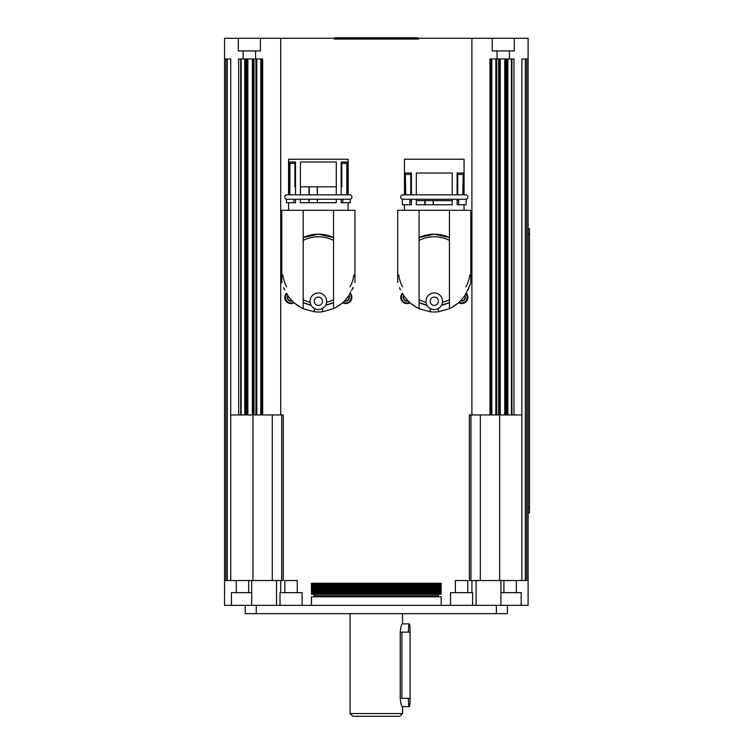 <?xml version="1.0" encoding="UTF-8"?>
<svg xmlns="http://www.w3.org/2000/svg" width="754" height="754" viewBox="0 0 754 754"><rect width="100%" height="100%" fill="white"/><g stroke="black" fill="none" stroke-linecap="round" stroke-linejoin="round"><path stroke-width="1.13" d="M286.963 199.254A2.205 2.205 0 0 1 284.758 197.039A2.205 2.205 0 0 1 286.963 194.834L349.752 194.834A2.205 2.205 0 0 1 351.958 197.039A2.205 2.205 0 0 1 349.752 199.254M318.358 199.254L300.422 199.254L300.422 202.703L336.293 202.703L336.293 199.254M293.937 202.703L295.53 202.703L295.53 199.254L286.482 199.254L286.482 202.703L293.937 202.703L293.937 199.254L342.778 199.254L342.778 202.703L341.185 202.703L341.185 199.254M309.253 199.254L309.253 202.703M317.255 199.254L317.255 202.703M354.927 282.618L354.927 210.291L281.789 210.291L281.789 282.618M342.778 202.703L350.233 202.703L350.233 199.254L342.778 199.254M317.434 202.703L317.434 199.254M308.886 199.254L308.886 202.703M336.293 194.834L336.293 161.997L300.422 161.997L300.422 194.834L295.53 194.834L295.53 161.997L289.385 161.997L289.385 194.834L288.556 194.834L288.556 159.235L348.159 159.235L348.159 194.834M317.255 186.832L317.255 194.834M309.253 186.832L309.253 194.834M317.377 194.834L317.377 186.832M309.008 186.832L309.008 194.834M289.885 194.834L289.885 163.373L294.899 163.373M289.885 163.373L289.385 161.997M341.185 194.834L341.185 161.997L347.33 161.997L346.831 163.373L346.831 194.834M341.816 163.373L346.831 163.373M347.33 161.997L347.33 194.834M286.643 293.494L287.321 294.654C290.554 300.309 295.841 304.993 303.183 308.697L303.183 210.291M311.082 305.191L303.183 302.571A35.872 35.872 0 0 0 311.082 305.191M303.183 237.557L318.358 234.183A35.872 35.872 0 0 0 303.183 237.557M314.22 308.414L314.22 311.77L303.183 308.697M301.515 307.877L294.776 303.344A36.428 36.428 0 0 1 287.321 294.654M286.633 293.494C280.318 279.998 280.318 279.998 286.633 293.494C280.318 279.998 280.318 279.998 286.633 293.494M333.532 210.291L333.532 308.697C340.874 304.993 346.161 300.309 349.394 294.654L350.035 293.494M349.394 294.654A36.428 36.428 0 0 1 341.939 303.344L335.2 307.877M314.22 301.251A4.138 4.138 0 0 1 318.358 297.104A4.138 4.138 0 0 1 322.495 301.251A4.138 4.138 0 0 1 318.358 305.389A4.138 4.138 0 0 1 314.22 301.251M310.082 301.251A8.275 8.275 0 0 1 318.358 292.967A8.275 8.275 0 0 1 326.633 301.251A8.275 8.275 0 0 1 318.358 309.526A8.275 8.275 0 0 1 310.082 301.251M294.899 161.997L294.899 186.832L295.53 186.832M300.422 186.832L336.293 186.832M341.185 186.832L341.816 186.832L341.816 161.997M333.532 308.697L322.495 311.77A36.428 36.428 0 0 1 314.22 311.77M322.495 311.77L322.495 308.414M282.816 274.946A35.872 35.872 0 0 0 286.69 286.925M325.634 305.191A35.872 35.872 0 0 0 333.532 302.571L325.634 305.191M350.026 286.925A35.872 35.872 0 0 0 353.899 274.946M333.532 237.557A35.872 35.872 0 0 0 318.358 234.183L333.532 237.557M303.183 299.687A33.28 33.28 0 0 0 310.148 302.316M326.567 302.316A33.28 33.28 0 0 0 333.532 299.687M333.532 240.441A33.28 33.28 0 0 0 303.183 240.441M350.073 293.494L350.073 293.494C356.397 279.998 356.397 279.998 350.082 293.494C356.397 279.998 356.397 279.998 350.082 293.494M470.826 282.618L470.826 210.291L449.441 210.291L449.441 308.697L438.404 311.77A36.428 36.428 0 0 1 430.119 311.77L419.083 308.697L419.083 210.291L397.697 210.291L397.697 282.618M417.424 307.877L410.676 303.344A8.275 8.275 0 0 0 410.685 303.344A36.428 36.428 0 0 1 403.23 294.654C406.453 300.309 411.741 304.993 419.083 308.697M449.441 308.697C456.783 304.993 462.07 300.309 465.303 294.654A36.428 36.428 0 0 1 457.848 303.344L451.109 307.877M426.981 305.191L419.083 302.571A35.872 35.872 0 0 0 426.981 305.191M419.083 237.557L434.266 234.183A35.872 35.872 0 0 0 419.083 237.557M430.119 308.414L430.119 311.77M402.579 293.494L402.532 293.494C396.218 279.998 396.218 279.998 402.532 293.494C396.218 279.998 396.218 279.998 402.532 293.494L403.23 294.654M465.303 294.654L465.944 293.494M430.261 302.307A4.138 4.138 0 0 1 433.201 297.246A4.138 4.138 0 0 1 438.262 300.186A4.138 4.138 0 0 1 435.322 305.247A4.138 4.138 0 0 1 430.261 302.307M426.264 303.372A8.275 8.275 0 0 1 432.146 293.24A8.275 8.275 0 0 1 442.268 299.131A8.275 8.275 0 0 1 436.387 309.253A8.275 8.275 0 0 1 426.264 303.372M449.441 210.291L419.083 210.291M452.202 199.254L452.202 204.768L416.321 204.768L416.321 199.254M411.43 199.254L411.43 204.768L402.391 204.768L402.391 199.254L458.677 199.254L458.677 204.768L457.094 204.768L457.094 199.254M425.152 200.63L425.152 204.768M433.164 200.63L433.164 204.768M433.343 204.768L433.343 200.63M458.677 204.768L466.142 204.768L466.142 199.254L458.677 199.254M424.794 200.63L424.794 204.768M402.872 199.254A2.205 2.205 0 0 1 400.666 197.039A2.205 2.205 0 0 1 402.872 194.834L465.652 194.834A2.205 2.205 0 0 1 467.866 197.039A2.205 2.205 0 0 1 465.652 199.254M409.846 204.768L409.846 199.254M405.784 194.834L405.284 173.034L405.284 194.834L404.455 194.834L404.455 159.235L464.068 159.235L464.068 194.834M416.321 194.834L416.321 173.034L452.202 173.034L452.202 194.834M405.284 173.034L411.43 173.034L411.43 194.834M405.784 174.41L410.807 174.41M457.094 194.834L457.094 173.034L463.239 173.034L462.739 194.834M457.716 174.41L462.739 174.41M463.239 173.034L463.239 194.834M410.807 173.034L410.807 194.834M410.807 199.254L410.807 200.63L411.43 200.63M416.321 200.63L452.202 200.63M457.094 200.63L457.716 200.63L457.716 199.254M457.716 194.834L457.716 173.034M438.404 311.77L438.404 308.414M398.725 274.946A35.872 35.872 0 0 0 402.598 286.925M441.542 305.191A35.872 35.872 0 0 0 449.441 302.571L441.542 305.191M465.925 286.925A35.872 35.872 0 0 0 469.808 274.946M449.441 237.557A35.872 35.872 0 0 0 434.266 234.183L449.441 237.557M449.441 240.441A33.28 33.28 0 0 0 419.083 240.441M419.083 299.687A33.28 33.28 0 0 0 426.057 302.316M442.475 302.316A33.28 33.28 0 0 0 449.441 299.687M465.972 293.494L465.972 293.494C472.306 279.998 472.306 279.998 465.991 293.494C472.306 279.998 472.306 279.998 465.991 293.494M400.562 289.781A3.308 3.308 87.3 0 1 399.582 287.642M468.941 287.642A3.308 3.308 92.7 0 1 467.97 289.781M400.327 289.282A3.308 3.308 87.3 0 1 399.601 287.689M468.922 287.689A3.308 3.308 92.7 0 1 468.206 289.282M467.791 297.387A6.211 6.211 0 0 1 458.498 302.778A6.211 6.211 0 0 0 466.17 293.193M406.943 303.589A6.211 6.211 0 0 0 410.025 302.778A6.211 6.211 0 0 1 400.732 297.387A6.211 6.211 0 0 0 406.943 303.589M402.363 293.193A6.211 6.211 0 0 0 400.732 297.387M353.042 287.642A3.308 3.308 92.7 0 1 352.061 289.781M284.654 289.781A3.308 3.308 87.3 0 1 283.674 287.642M284.418 289.282A3.308 3.308 87.3 0 1 283.702 287.689M353.013 287.689A3.308 3.308 92.7 0 1 352.297 289.282M351.892 297.387A6.211 6.211 0 0 1 342.599 302.778A6.211 6.211 0 0 0 350.261 293.193M291.035 303.589A6.211 6.211 0 0 0 294.117 302.778A6.211 6.211 0 0 1 284.823 297.387A6.211 6.211 0 0 0 291.035 303.589M238.669 414.945L238.669 58.953L245.125 58.953L245.154 214.871L245.125 58.953L261.195 58.953L261.195 414.945L252.383 414.945M272.279 414.945L272.279 580.523L283.259 580.523L283.259 414.945L262.675 414.945L262.675 58.953L261.195 58.953M252.383 58.953L252.373 414.945L245.125 414.945L245.125 214.871L245.154 414.945L230.743 414.945M244.748 58.953L244.748 414.945M238.33 38.256L238.33 50.942L260.403 50.942L260.403 38.256L224.532 38.256L224.532 58.953L225.908 58.953L225.908 580.523L224.532 580.523L224.532 605.358L528.092 605.358L528.092 580.523L516.349 580.523L516.349 592.663M227.293 58.953L227.293 580.523L230.743 580.523L230.743 58.953L225.908 58.953M260.403 50.942L260.403 38.256L280.714 38.256L280.714 414.945M280.714 38.256L334.229 38.256L334.229 39.076L418.395 39.076L418.395 38.256L471.91 38.256L471.91 414.945M471.91 38.256L492.211 38.256L492.211 50.942L514.294 50.942L514.294 38.256L528.092 38.256L528.092 580.523M511.919 414.945L511.919 58.953L513.955 58.953L513.955 414.945M511.919 58.953L511.438 58.953L511.438 414.945L521.881 414.945M496.735 414.945L496.735 58.953L499.704 58.953L499.704 414.945L469.365 414.945L469.365 580.523L480.336 580.523L480.336 414.945M496.735 58.953L495.83 58.953L495.83 414.945M526.716 580.523L526.716 58.953L528.092 58.953M526.716 58.953L521.881 58.953L521.881 580.523M491.429 414.945L491.429 58.953L495.83 58.953M491.429 58.953L489.94 58.953L489.94 414.945M500.091 414.945L500.091 58.953L505.557 58.953L505.557 414.945L499.704 414.945M511.438 58.953L507.499 58.953L507.499 414.945L511.438 414.945M507.499 414.945L507.499 58.953M507.461 58.953L505.557 58.953M514.294 38.256L492.211 38.256M418.395 38.256L334.229 38.256M417.707 38.256L417.707 37.7L334.917 37.7L334.917 38.256M224.532 580.523L224.532 58.953M227.293 580.523L225.908 580.523M245.229 605.358L245.229 613.643L507.395 613.643L507.395 605.358L500.929 605.358L500.929 580.523L480.336 580.523M507.395 613.643L245.229 613.643M276.52 580.523L276.52 605.358L450.534 605.358L450.534 592.663L472.607 592.663L472.607 605.358L476.094 605.358L476.094 580.523M251.685 605.358L251.685 580.523L272.279 580.523M500.929 592.663L521.174 592.663L521.174 605.358M231.44 605.358L231.44 592.663L251.685 592.663M280.017 605.358L280.017 592.663L302.09 592.663L302.09 605.358M230.743 580.523L236.275 580.523L236.275 592.663M248.688 592.663L248.688 580.523L251.685 580.523M500.929 580.523L503.926 580.523L503.926 592.663M496.358 605.358L496.358 613.643M256.266 613.643L256.266 605.358M471.91 580.523L471.91 592.663M280.714 580.523L280.714 592.663M441.165 605.358L441.165 596.81L311.459 596.81L311.459 605.358M402.523 713.538L399.771 716.3L352.853 716.3L350.092 713.538L402.523 713.538L402.523 706.639M410.091 632.135L410.091 698.364A8.275 0.839 -90 0 1 409.252 706.639L402.391 706.639C401.448 706.149 400.723 703.388 400.223 698.364L400.223 632.135L408.423 632.135A8.275 0.839 -90 0 1 409.252 623.85A8.275 0.839 -90 0 1 410.091 632.135L401.891 632.135L401.891 698.364M400.223 632.135C400.723 627.102 401.448 624.34 402.391 623.85L409.252 623.85M409.252 706.639A8.275 0.839 -90 0 1 408.423 698.364L400.223 698.364M262.675 414.945L261.195 414.945M529.468 234.183L528.092 234.183L529.468 234.183L529.468 228.669L529.468 512.909L529.468 507.395L528.092 507.395L529.468 507.395M528.092 228.669L529.468 228.669L528.092 228.669M528.092 512.909L529.468 512.909L528.092 512.909M507.461 414.945L505.557 414.945M281.676 580.523L281.676 414.945M252.976 580.523L252.976 414.945M499.648 580.523L499.648 414.945L499.648 580.523M470.948 580.523L470.948 414.945M286.454 293.193A6.211 6.211 0 0 0 284.823 297.387A6.211 6.211 0 0 1 286.454 293.193M441.165 593.323L441.165 594.275L311.459 594.275L311.459 593.323L441.165 593.323L441.165 583.285L311.459 583.285L311.459 593.323M311.459 592.371L441.165 592.371M311.459 591.409L441.165 591.409M311.459 590.457L441.165 590.457M311.459 589.496L441.165 589.496M311.459 588.544L441.165 588.544M311.459 587.583L441.165 587.583M311.459 586.631L441.165 586.631M311.459 585.679L441.165 585.679M311.459 584.718L441.165 584.718M311.459 583.766L441.165 583.766M516.349 580.523L503.926 580.523M455.359 592.663L455.359 580.523L467.782 580.523L467.782 592.663M284.842 592.663L284.842 580.523L297.264 580.523L297.264 592.663M248.688 580.523L236.275 580.523M464.784 295.474A3.723 3.723 0 0 1 460.43 300.921M464.615 295.728A3.45 3.45 0 0 1 460.647 300.705M348.876 295.474A3.723 3.723 0 0 1 344.521 300.921M348.706 295.728A3.45 3.45 0 0 1 344.738 300.705M292.194 300.921A3.723 3.723 0 0 1 287.839 295.474M291.977 300.705A3.45 3.45 0 0 1 288.009 295.728M408.093 300.921A3.723 3.723 0 0 1 403.748 295.474M407.886 300.705A3.45 3.45 0 0 1 403.918 295.728M314.22 594.275L314.22 595.707L438.404 595.707L438.404 594.275M465.802 293.824A5.523 5.523 0 0 1 459.045 302.288M409.488 302.288A5.523 5.523 0 0 1 402.73 293.824M349.894 293.824A5.523 5.523 0 0 1 343.136 302.288M293.579 302.288A5.523 5.523 0 0 1 286.822 293.824M252.524 58.953L252.524 414.945M240.705 58.953L240.705 414.945M247.868 58.953L247.868 414.945L247.868 58.953M498.648 58.953L498.648 414.945M504.746 58.953L504.746 414.945M255.889 58.953L255.889 414.945M246.058 58.953L246.058 414.945M253.975 414.945L253.975 58.953M261.666 58.953L261.666 414.945M241.176 58.953L241.176 414.945M256.784 58.953L256.784 414.945M490.958 58.953L490.958 414.945M506.565 58.953L506.565 414.945M525.331 58.953L525.331 580.523M410.091 698.364L408.423 698.364M288.556 202.703L288.556 210.291M348.159 202.703L348.159 210.291M404.455 204.768L404.455 210.291M464.068 204.768L464.068 210.291M260.79 58.953L260.79 414.945M507.866 58.953L507.866 414.945M252.92 58.953L252.92 414.945M500.251 58.953L500.251 414.945M491.834 58.953L491.834 414.945M247.067 58.953L247.067 414.945M316.982 596.81L316.982 595.707M402.523 623.85L402.523 613.643M350.092 713.538L350.092 613.643M435.642 596.81L435.642 595.707M255.578 58.953L255.578 50.942L255.578 58.953M243.156 50.942L243.156 58.953M497.046 50.942L497.046 58.953M509.459 58.953L509.459 50.942"/></g></svg>
